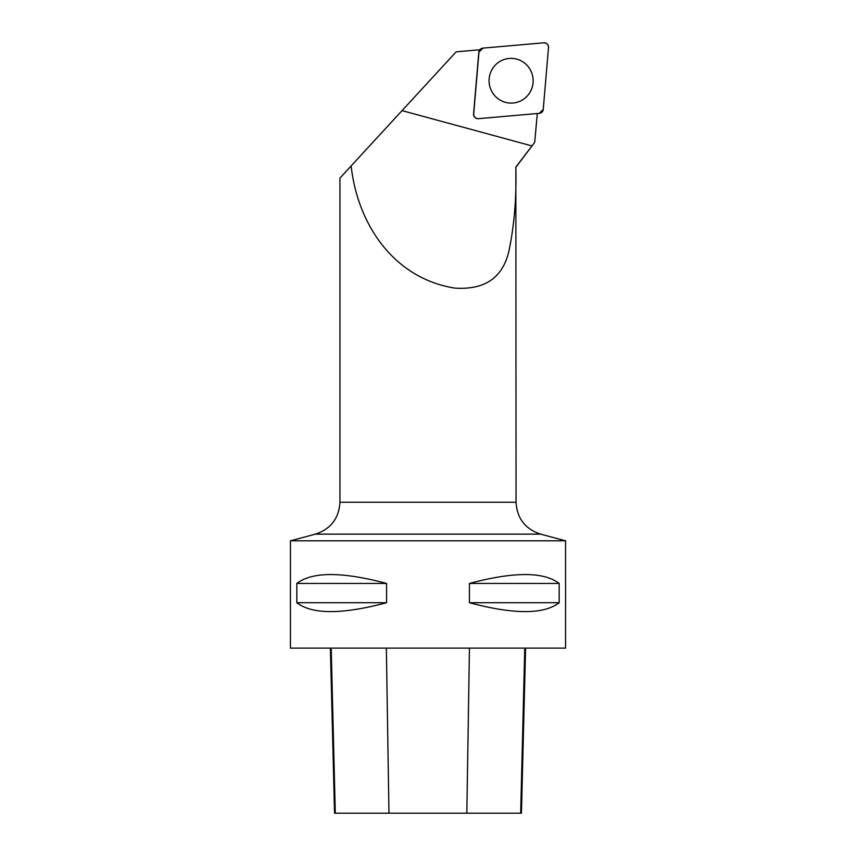 <?xml version="1.0" encoding="UTF-8"?>
<svg xmlns="http://www.w3.org/2000/svg" width="856" height="856" viewBox="0 0 856 856"><rect width="100%" height="100%" fill="white"/><g stroke="black" fill="none" stroke-linecap="round" stroke-linejoin="round"><path stroke-width="1.28" d="M478.376 118.684L539.334 113.345A4.366 4.301 85 0 0 543.239 109.386L548.503 47.54A4.366 4.301 85 0 0 543.827 42.8L482.87 48.129A4.366 4.301 85 0 0 478.964 52.098L473.71 113.944A4.366 4.301 85 0 0 478.376 118.684M526.665 64.949A22.363 22.031 85 0 0 500.428 61.151A22.363 22.031 85 0 0 503.991 101.885A22.363 22.031 85 0 0 526.665 64.949M516.05 502.226L515.858 167.07C516.596 197.019 514.349 224.7 509.117 250.134C503.189 277.526 485.02 290.184 454.6 288.076C392.016 277.922 357.605 222.25 351.292 167.07L350.083 167.07L339.95 178.08L339.95 502.226L516.05 502.226C517.024 518.383 525.199 529.019 540.553 534.133L565.57 540.799L290.43 540.799L315.447 534.133C330.801 529.019 338.976 518.383 339.95 502.226M516.05 167.07L534.711 142.299L536.915 117.828L534.711 142.299L531.972 145.927L402.042 110.627L456.141 51.852L479.874 49.776M515.858 167.07L531.972 145.927M350.083 167.07L350.692 166.406L351.292 167.07M537.301 113.527L536.915 117.828M479.831 49.819A4.002 3.938 85 0 0 478.836 51.959L473.539 114.244A4.002 3.938 85 0 0 475.091 117.55M350.692 166.406L402.042 110.627M290.43 540.799L290.43 648.11L565.57 648.11L565.57 540.799M296.818 583.45L296.818 602.71C312.215 614.565 342.122 614.565 386.57 602.71L386.57 583.45C342.122 571.594 312.215 571.594 296.818 583.45L386.57 583.45M469.43 583.45L469.43 602.71C513.878 614.565 543.785 614.565 559.182 602.71L559.182 583.45C543.785 571.594 513.878 571.594 469.43 583.45L559.182 583.45M525.584 648.11L521.432 813.2L334.536 813.2L330.384 648.11M469.43 602.71L559.182 602.71M296.818 602.71L386.57 602.71M482.88 48.129L478.964 52.109L473.71 113.923C473.85 116.951 475.412 118.535 478.397 118.674L539.323 113.345L543.25 109.375L548.493 47.562C548.364 44.523 546.791 42.939 543.806 42.8L482.88 48.129M466.841 813.2L469.441 648.11M520.673 813.2L524.76 648.11M388.966 813.2L386.356 648.11M335.295 813.2L331.197 648.11M315.447 534.133L540.553 534.133"/></g></svg>
